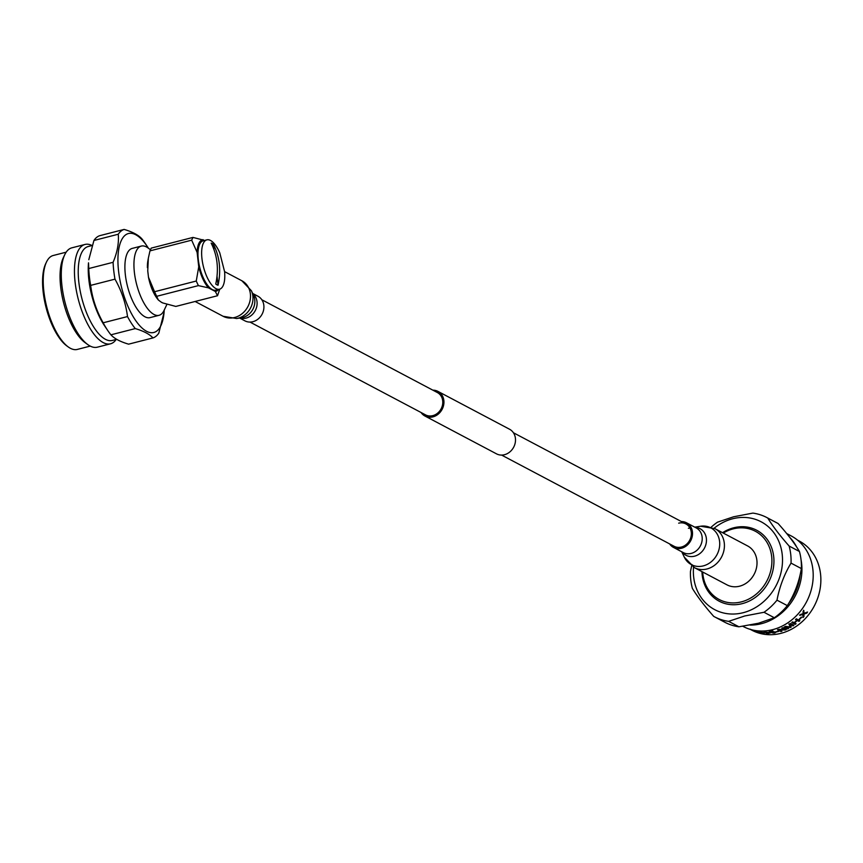 <?xml version="1.0" encoding="UTF-8"?>
<svg xmlns="http://www.w3.org/2000/svg" width="863" height="863" viewBox="0 0 863 863"><rect width="100%" height="100%" fill="white"/><g stroke="black" fill="none" stroke-linecap="round" stroke-linejoin="round"><path stroke-width="1.29" d="M421.058 412.492A13.927 12.06 -62.1 0 0 424.941 416.02A13.927 12.06 -62.1 0 0 432.924 416.872A13.927 12.06 -62.1 0 0 443.658 405.006A13.927 12.06 -62.1 0 0 437.962 391.392A13.927 12.06 -62.1 0 0 432.859 390.162M424.941 416.02L496.505 453.852A13.927 12.06 -62.1 0 0 504.488 454.704A13.927 12.06 -62.1 0 0 515.222 442.838A13.927 12.06 -62.1 0 0 509.526 429.224L437.962 391.392M250.022 322.082L425.545 414.876A12.632 10.939 -62.1 0 0 432.784 415.642A12.632 10.939 -62.1 0 0 442.525 404.887A12.632 10.939 -62.1 0 0 437.347 392.536L261.823 299.741M776.171 632.007A50.486 43.733 117.9 0 0 777.703 631.64A50.486 43.733 117.9 0 0 778.771 631.36L778.372 631.144A50.486 43.733 117.9 0 1 777.304 631.436A50.486 43.733 117.9 0 1 775.772 631.802L776.15 631.716M771.878 632.762L774.402 632.266L770.4 632.493L769.343 631.479A50.486 43.733 117.9 0 0 772.687 630.961L773.129 631.198A50.486 43.733 117.9 0 1 770.519 631.619L775.276 632.072L775.557 632.611L774.187 633.129L771.878 632.762M773.798 632.924L774.381 631.77M775.276 632.072L775.557 632.611L774.187 633.129M764.931 632.072L769.246 632.493L768.62 633.582L765.805 633.086L768.264 633.366L768.491 632.633L763.906 631.996M768.264 633.366L768.62 632.18M769.246 632.493L770.033 633.172M760.379 631.026L760.281 631.522A50.486 43.733 117.9 0 0 760.853 631.554L764.327 633.388A50.486 43.733 117.9 0 1 763.453 633.302L759.257 631.716L760.292 631.5L759.257 631.716M756.959 631.748A50.486 43.733 117.9 0 0 759.451 632.309L759.052 632.094A50.486 43.733 117.9 0 1 756.56 631.533L756.991 631.64M750.842 629.515L756.312 631.662M756.193 631.511L749.958 629.127M753.097 630.109L752.558 629.99M754.208 631.036L755.157 631.187M797.541 540.13L799.17 540.993A50.486 43.733 117.9 0 1 819.828 590.346A50.486 43.733 117.9 0 1 780.929 633.345A50.486 43.733 117.9 0 1 751.975 630.26L750.346 629.397M786.722 533.561L791.188 535.923A51.241 44.38 117.9 0 1 812.148 585.999A51.241 44.38 117.9 0 1 772.665 629.656A51.241 44.38 117.9 0 1 743.28 626.527L742.827 626.279M801.047 559.807A51.241 44.38 117.9 0 1 761.403 623.69A51.241 44.38 117.9 0 1 750.055 625.082M800.13 574.747A49.525 42.891 117.9 0 1 788.642 603.474M789.796 537.422A51.241 44.38 117.9 0 1 796.614 546.937M711.263 527.11A56.106 48.598 117.9 0 1 717.498 522.169L733.593 516.786L752.881 513.097A56.106 48.598 117.9 0 1 766.98 517.617L777.293 523.075A56.106 48.598 117.9 0 1 778.102 523.517C787.617 534.111 794.726 543.431 799.44 551.489A56.106 48.598 117.9 0 1 801.36 568.577C799.073 582.191 794.392 594.542 787.315 605.621A56.106 48.598 117.9 0 1 774.327 617.735L758.458 623.237L738.944 626.808A56.106 48.598 117.9 0 1 724.855 622.277L714.532 616.818A56.106 48.598 117.9 0 1 713.723 616.387C704.499 605.934 697.39 596.613 692.385 588.404A56.106 48.598 117.9 0 1 690.476 571.328L691.975 564.553M714.111 528.242A49.687 43.042 117.9 0 1 732.665 518.771A49.687 43.042 117.9 0 1 782.202 554.38A49.687 43.042 117.9 0 1 743.205 612.698A49.687 43.042 117.9 0 1 693.539 567.153M738.944 626.808L728.62 621.349A56.106 48.598 117.9 0 1 714.532 616.818M728.62 621.349L744.726 615.977L764.014 612.277L774.327 617.735M787.315 605.621L776.991 600.163A56.106 48.598 117.9 0 1 764.014 612.277M776.991 600.163C779.569 586.721 784.251 574.37 791.037 563.118L801.36 568.577M799.44 551.489L789.127 546.031A56.106 48.598 117.9 0 1 791.037 563.118M789.127 546.031C779.915 535.61 772.806 526.279 767.779 518.059L778.102 523.517M766.98 517.617A56.106 48.598 117.9 0 1 767.779 518.059M722.547 532.687A40.13 34.757 117.9 0 1 733.679 527.8A40.13 34.757 117.9 0 1 773.69 556.57A40.13 34.757 117.9 0 1 742.191 603.658A40.13 34.757 117.9 0 1 701.953 571.63M723.27 533.064A38.619 33.452 117.9 0 1 733.172 528.879A38.619 33.452 117.9 0 1 771.673 556.559A38.619 33.452 117.9 0 1 741.36 601.878A38.619 33.452 117.9 0 1 702.687 572.007M780.961 631.554A50.486 43.733 117.9 0 0 781.943 631.241L779.343 629.871L785.233 630.001A50.486 43.733 117.9 0 0 786.236 629.559L782.763 627.725A50.486 43.733 117.9 0 1 781.813 628.135L784.402 629.505L778.523 629.386A50.486 43.733 117.9 0 1 777.487 629.72L780.961 631.554L777.995 629.559M789.17 624.575L790.271 626.959L785.557 626.365A50.486 43.733 117.9 0 1 784.143 627.077L787.617 628.911L784.51 626.905M789.958 624.165L792.978 625.902A50.486 43.733 117.9 0 0 793.874 625.308L790.4 623.474A50.486 43.733 117.9 0 1 789.062 624.348M793.41 625.071A49.978 43.29 117.9 0 1 792.784 625.481L789.839 623.927L791.263 626.959A50.486 43.733 117.9 0 1 790.314 627.509L785.621 626.894L788.555 628.447A50.486 43.733 117.9 0 1 787.617 628.911M799.386 620.432A49.978 43.29 117.9 0 1 798.739 621.004L797.099 620.13A49.978 43.29 117.9 0 1 796.937 620.27A50.486 43.733 117.9 0 1 794.046 622.644L792.622 621.889A50.486 43.733 117.9 0 1 791.759 622.525L795.233 624.359L791.986 622.363M795.697 619.397L796.948 620.292L795.524 619.548A50.486 43.733 117.9 0 0 796.344 618.825L799.818 620.659A50.486 43.733 117.9 0 1 798.998 621.382L797.358 620.508A50.486 43.733 117.9 0 1 794.445 622.859L796.096 623.722A50.486 43.733 117.9 0 1 795.233 624.359M799.667 619.31A50.486 43.733 117.9 0 0 801.705 617.282L801.306 617.077A50.486 43.733 117.9 0 1 799.267 619.105L799.397 618.976M803.086 614.37L799.839 615.373A50.486 43.733 117.9 0 0 800.724 614.402L803.086 613.701L803.043 611.608A50.486 43.733 117.9 0 0 803.863 610.529L803.949 613.345L807.574 612.04A50.486 43.733 117.9 0 1 806.776 613.108L803.96 614.089L803.949 616.516A50.486 43.733 117.9 0 1 803.043 617.509L802.773 614.057L799.537 615.049M803.518 610.249L803.949 613.345M806.808 612.331A49.978 43.29 117.9 0 1 806.441 612.816L803.636 613.787L803.636 616.193A49.978 43.29 117.9 0 1 803.054 616.829M795.654 623.485A49.978 43.29 117.9 0 1 795.006 623.96M790.271 626.959L788.868 623.927M791.069 626.538A49.978 43.29 117.9 0 1 790.141 627.077L785.621 626.894M788.059 628.178A49.978 43.29 117.9 0 1 787.477 628.469M784.402 629.505L782.223 627.962M785.708 629.278A49.978 43.29 117.9 0 1 785.103 629.537L781.349 629.472M771.349 632.417L769.343 630.982M768.491 632.633L767.336 632.924M769.267 631.996L768.62 633.582M767.261 632.212L765.157 632.342L767.207 632.708M765.157 632.342L765.761 631.932L765.211 631.845M203.085 239.644A26.656 10.475 75.6 0 0 197.12 252.374L191.672 240.173L149.968 250.863L151.273 248.102L192.978 237.411L204.585 240.432M197.12 252.374L198.738 266.807A26.656 10.475 75.6 0 0 208.49 287.854L215.329 291.467A26.656 10.475 75.6 0 0 218.512 289.472M219.741 289.159L217.519 295.739L175.815 306.43L162.837 302.967A25.588 10.054 -104.4 0 1 161.003 301.996L158.328 299.979L154.553 291.726L196.257 281.036L198.738 266.807M166.839 304.531L164.013 310.497A35.739 14.045 -104.4 0 1 159.051 315.308A35.739 14.045 -104.4 0 1 134.38 272.341A35.739 14.045 -104.4 0 1 141.295 246.074A35.739 14.045 -104.4 0 1 147.961 247.897L150.453 249.709M147.907 272.395A25.588 10.054 -104.4 0 1 147.756 270.842L148.112 273.981A25.588 10.054 -104.4 0 1 147.907 272.395M159.051 315.308L150.011 317.627A35.739 14.045 -104.4 0 1 125.34 274.661A35.739 14.045 -104.4 0 1 132.255 248.393L141.295 246.074M149.968 250.863L148.339 258.22L147.756 270.842M147.4 267.659A26.03 10.227 -104.4 0 1 147.853 260.95L148.339 258.22M164.229 310.033A51.068 20.065 -104.4 0 1 164.067 312.374A51.068 20.065 -104.4 0 1 142.082 328.059A51.068 20.065 -104.4 0 1 118.565 271.079A51.068 20.065 -104.4 0 1 147.109 246.235A51.068 20.065 -104.4 0 1 148.382 248.21M164.067 312.374L158.814 333.118A56.149 22.06 -104.4 0 1 152.934 337.929C149.526 334.164 143.636 331.058 135.264 328.587A56.149 22.06 -104.4 0 1 127.497 316.559C125.847 303.506 121.672 291.036 114.984 279.148A56.149 22.06 -104.4 0 1 113.733 270.561A56.149 22.06 -104.4 0 1 113.096 262.309C117.303 252.352 119.029 242.999 118.263 234.24A56.149 22.06 -104.4 0 1 124.143 229.418C132.514 231.888 138.404 235.006 141.812 238.771A56.149 22.06 -104.4 0 1 145.113 243.247L147.109 246.235M135.264 328.587L110.928 334.822A56.149 22.06 -104.4 0 1 107.778 330.551L104.714 326.02A48.479 19.051 -104.4 0 1 88.835 279.601A48.479 19.051 -104.4 0 1 88.511 262.827L88.76 268.544L113.096 262.309M114.984 279.148L90.658 285.383A56.149 22.06 -104.4 0 1 89.396 276.796A56.149 22.06 -104.4 0 1 88.76 268.544M118.263 234.24L93.927 240.475L88.803 259.687M93.927 240.475A56.149 22.06 -104.4 0 1 99.806 235.664L124.143 229.418M116.688 339.321L112.298 340.454A48.479 19.051 -104.4 0 1 78.835 282.169A48.479 19.051 -104.4 0 1 88.22 246.527L91.985 245.567M116.171 339.461A51.284 20.151 -104.4 0 1 110.496 343.808A51.284 20.151 -104.4 0 1 75.092 282.147A51.284 20.151 -104.4 0 1 85.027 244.456A51.284 20.151 -104.4 0 1 92.007 245.491M110.496 343.808L97.314 347.185A51.284 20.151 -104.4 0 1 87.756 344.564A51.284 20.151 -104.4 0 1 61.92 285.524A51.284 20.151 -104.4 0 1 64.725 254.736A51.284 20.151 -104.4 0 1 71.845 247.832L85.027 244.456M87.756 344.564L85.081 342.622A48.479 19.051 -104.4 0 1 60.658 286.829A48.479 19.051 -104.4 0 1 63.312 257.713L64.725 254.736M90.248 346.095L77.292 349.429A48.479 19.051 -104.4 0 1 68.253 346.948A48.479 19.051 -104.4 0 1 43.83 291.144A48.479 19.051 -104.4 0 1 46.483 262.028A48.479 19.051 -104.4 0 1 53.215 255.502L66.171 252.179M68.253 346.948L66.818 345.901A46.969 18.457 -104.4 0 1 43.15 291.834A46.969 18.457 -104.4 0 1 45.717 263.636L46.483 262.028M110.928 334.822C114.304 338.576 120.194 341.694 128.609 344.164L152.934 337.929M107.778 330.551A56.149 22.06 -104.4 0 1 103.161 322.794L127.497 316.559M90.658 285.383C92.298 298.436 96.462 310.907 103.161 322.794M158.328 299.979L157.638 299.116A26.03 10.227 -104.4 0 1 148.468 277.163L154.553 291.726M148.112 273.981L148.468 277.163M162.837 302.967L161.003 301.996M196.257 281.036L198.382 285.621L208.49 287.854M198.382 285.621L156.678 296.311M215.329 291.467L217.519 295.739M192.978 237.411L191.672 240.173M206.883 239.849L203.226 240.788A25.48 10.011 75.6 0 0 198.922 263.711A25.48 10.011 75.6 0 0 212.255 289.547A25.48 10.011 75.6 0 0 215.879 290.151L219.536 289.213A25.48 10.011 75.6 0 0 224.585 271.629L219.763 252.827A25.48 10.011 75.6 0 0 210.507 240.453A25.48 10.011 75.6 0 0 206.883 239.849A25.48 10.011 75.6 0 0 202.578 262.773A25.48 10.011 75.6 0 0 215.912 288.609A25.48 10.011 75.6 0 0 219.536 289.213M218.037 285.232A21.802 8.565 -104.4 0 1 216.904 284.779A21.802 8.565 -104.4 0 1 215.75 284.024C218.954 269.18 217.422 255.545 211.155 243.118A21.802 8.565 -104.4 0 1 212.287 243.571A21.802 8.565 -104.4 0 1 213.452 244.326C219.709 256.743 221.241 270.378 218.037 285.232L217.034 276.289M214.056 249.785L213.452 244.326M714.963 528.674L747.563 545.912A22.028 19.072 117.9 0 1 756.571 567.433A22.028 19.072 117.9 0 1 739.602 586.193A22.028 19.072 117.9 0 1 726.98 584.855L694.37 567.617L684.294 557.142A20.788 18.004 117.9 0 0 703.28 565.891A20.788 18.004 117.9 0 0 719.677 542.428A20.788 18.004 117.9 0 0 700.627 526.236L714.963 528.674A22.028 19.072 117.9 0 1 723.971 550.195A22.028 19.072 117.9 0 1 707.002 568.965A22.028 19.072 117.9 0 1 694.37 567.617M681.425 521.565A13.927 12.06 117.9 0 1 686.527 522.795A13.927 12.06 117.9 0 1 692.223 536.408A13.927 12.06 117.9 0 1 681.49 548.275A13.927 12.06 117.9 0 1 673.507 547.422A13.927 12.06 117.9 0 1 669.623 543.906M678.674 523.172A12.632 10.939 117.9 0 1 685.923 523.949A12.632 10.939 117.9 0 1 691.09 536.29A12.632 10.939 117.9 0 1 681.36 547.056A12.632 10.939 117.9 0 1 674.111 546.279L501.608 455.081M239.612 318.037L244.919 320.853A13.927 12.06 -62.1 0 0 253.01 321.672A13.927 12.06 -62.1 0 0 263.647 309.774A13.927 12.06 -62.1 0 0 257.94 296.225L252.632 293.409M695.114 527.336A15.049 13.031 117.9 0 1 706.463 540.529A15.049 13.031 117.9 0 1 694.564 556.182A15.049 13.031 117.9 0 1 682.094 551.964M686.527 522.795L696.225 527.929A13.927 12.06 117.9 0 1 701.932 541.543A13.927 12.06 117.9 0 1 691.198 553.41A13.927 12.06 117.9 0 1 683.216 552.557L673.507 547.422M688.383 528.307A12.632 10.939 117.9 0 1 689.979 528.016M236.667 318.523A18.813 16.289 -62.1 0 0 238.253 318.177A18.813 16.289 -62.1 0 0 251.37 290.712L253.56 295.405A15.081 13.053 -62.1 0 1 243.042 317.411A15.081 13.053 -62.1 0 1 241.769 317.692L236.667 318.523L223.096 316.279A20.086 17.389 -62.1 0 0 234.768 317.465A20.086 17.389 -62.1 0 0 250.108 300.313A20.086 17.389 -62.1 0 0 241.877 280.766L224.585 271.629M239.903 317.994A13.927 12.06 -62.1 0 0 246.192 318.069A13.927 12.06 -62.1 0 0 256.581 307.26A13.927 12.06 -62.1 0 0 252.762 293.69M513.409 432.741L685.923 523.949M694.758 527.153L700.627 526.236M681.738 551.77L684.294 557.142M241.877 280.766L251.37 290.712M223.096 316.279L195.114 301.478"/></g></svg>
